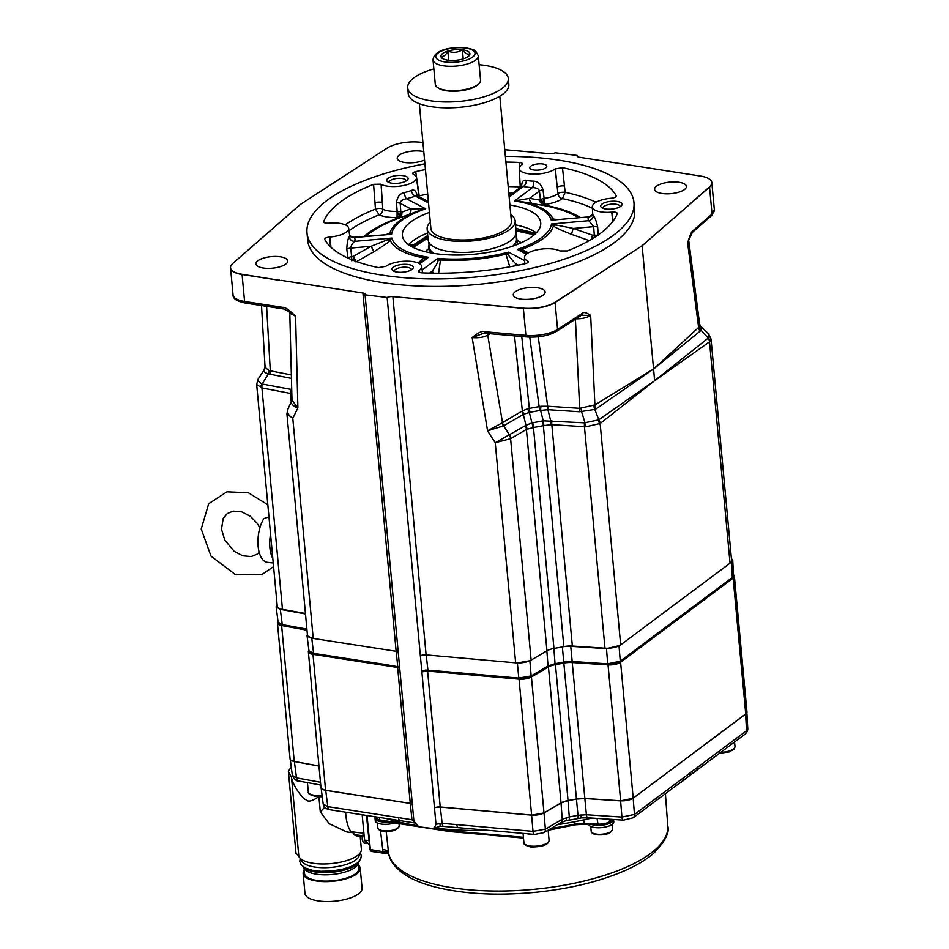 <?xml version="1.0" encoding="UTF-8"?>
<svg xmlns="http://www.w3.org/2000/svg" width="949" height="949" viewBox="0 0 949 949"><rect width="100%" height="100%" fill="white"/><g stroke="black" fill="none" stroke-linecap="round" stroke-linejoin="round"><path stroke-width="1.42" d="M260.014 527.419A50.724 50.724 0 0 0 257.986 544.275A25.255 12.017 96.9 0 1 260.014 527.419A25.255 12.017 96.9 0 1 263.846 518.605L268.947 516.873M257.986 544.275A25.255 12.017 96.9 0 0 267.215 562.283L273.229 563.006M270.548 534.062A25.255 12.017 96.9 0 0 272.826 558.593M282.458 609.317L261.912 387.927L256.669 384.487L277.238 606.162A12.634 4.591 -5.3 0 0 282.458 609.317L305.436 613.529M305.483 613.967L280.299 609.353L276.123 606.874L277.132 605.011M260.821 387.643A7.58 4.318 -64.5 0 1 261.758 383.859C258.092 381.237 257.025 379.612 258.555 378.971M291.343 374.902L269.267 370.608A7.58 4.306 -63.4 0 1 268.33 373.894C264.095 372.376 262.837 370.964 264.569 369.647M261.521 305.542L265.008 366.433L263.988 370.205L257.95 379.351L256.669 384.487M269.267 370.608C265.329 367.915 264.13 366.278 265.661 365.673M422.922 142.469L418.983 142.113A25.255 9.17 -5.3 0 0 387.287 148.044L300.228 204.545L232.837 263.407A25.255 9.17 174.7 0 0 230.524 267.582A25.255 9.17 174.7 0 0 242.066 274.273L279.279 280.275A5.053 2.681 -81.2 0 1 279.255 280.038M504.761 149.705L549.483 153.655A5.053 1.839 -5.3 0 0 555.224 152.801L577.277 155.458A5.053 1.839 -5.3 0 0 577.146 155.968A5.053 1.839 -5.3 0 0 579.448 157.261L700.291 176.016A25.255 9.17 174.7 0 1 711.797 182.338A25.255 9.17 174.7 0 1 709.52 186.87A5.053 4.199 48.9 0 1 709.544 187.107L712.047 214.059L693.031 230.666C691.845 230.844 690.042 234.961 687.61 243.003L688.772 240.904L699.65 324.238L698.618 327.452A7.58 6.263 -132.4 0 0 700.03 331.237L653.564 368.995L642.129 245.744L709.544 187.107A25.255 9.17 -5.3 0 0 711.845 182.754A25.255 9.17 -5.3 0 0 711.821 182.552M690.172 203.774L709.52 186.87M642.129 245.744L555.058 302.245A25.255 9.17 -5.3 0 1 523.362 308.164L392.862 296.634A5.053 1.839 -5.3 0 0 387.133 297.488L365.068 294.831A5.053 1.839 -5.3 0 0 365.211 294.32A5.053 1.839 -5.3 0 0 362.909 293.016L280.88 280.299M424.903 163.821A164.177 59.633 -5.3 0 0 327.097 200.369A164.177 59.633 -5.3 0 0 307.002 232.813L307.701 240.311A164.177 59.633 -5.3 0 0 433.219 286.42A164.177 59.633 -5.3 0 0 614.561 242.422A164.177 59.633 174.7 0 0 634.656 209.978L633.956 202.481A164.177 59.633 -5.3 0 0 505.378 156.36M521.535 299.149A15.991 5.813 174.7 0 1 513.29 294.961A15.991 5.813 174.7 0 1 520.787 289.148A15.991 5.813 174.7 0 1 536.873 287.701A15.991 5.813 174.7 0 1 545.129 292.007A15.991 5.813 174.7 0 1 537.478 297.737A15.991 5.813 174.7 0 1 521.535 299.149M662.841 193.596A15.991 5.813 174.7 0 1 654.596 189.409A15.991 5.813 174.7 0 1 662.105 183.596A15.991 5.813 174.7 0 1 678.179 182.149A15.991 5.813 174.7 0 1 686.435 186.455A15.991 5.813 174.7 0 1 678.784 192.184A15.991 5.813 174.7 0 1 662.841 193.596M424.547 160.013A15.991 5.813 174.7 0 1 405.484 162.587A15.991 5.813 174.7 0 1 397.24 158.4A15.991 5.813 174.7 0 1 404.737 152.587A15.991 5.813 174.7 0 1 420.822 151.128A15.991 5.813 174.7 0 1 423.776 151.662M264.178 268.14A15.991 5.813 174.7 0 1 255.922 263.941A15.991 5.813 174.7 0 1 263.431 258.14A15.991 5.813 174.7 0 1 279.504 256.681A15.991 5.813 174.7 0 1 287.761 260.987A15.991 5.813 174.7 0 1 280.109 266.728A15.991 5.813 174.7 0 1 264.178 268.14M577.372 156.443L577.277 155.458M313.716 654.158L309.208 651.868L308.983 650.86L313.585 653.375A5.053 2.681 98.8 0 0 313.716 654.158L399.671 667.799M365.068 294.831L413.942 821.585L418.806 826.816L431.997 828.394L434.345 827.931L435.994 824.242L387.133 297.488M308.923 650.338A10.107 3.666 -5.3 0 0 308.354 651.726A10.107 3.666 -5.3 0 0 312.968 654.336L397.643 667.467A5.053 1.839 174.7 0 1 399.719 668.298M306.99 630.195L281.628 625.545A10.107 3.666 -5.3 0 1 277.452 623.019A10.107 3.666 -5.3 0 1 278.045 621.595M280.299 609.353L282.28 624.608A5.053 2.883 100.4 0 0 282.422 625.391L278.342 623.173L278.116 622.176L282.28 624.608L306.883 629.116M282.422 625.391L306.954 629.887M398.212 652.129A5.053 1.839 -5.3 0 0 396.136 651.299L313.217 638.44A12.634 4.591 174.7 0 1 311.758 638.155L313.585 653.375L384.167 664.336A5.053 2.681 98.8 0 0 384.298 665.107M311.758 638.155A12.634 4.591 174.7 0 1 307.452 635.178L286.93 414.001L292.79 418.319C287.772 414.808 286.29 411.522 288.366 408.438M307.369 634.395L307.025 635.581L311.628 638.131M291.817 393.669L261.912 387.927A7.58 4.318 -79.6 0 1 262.197 384.001L268.33 373.894L291.438 378.378M291.07 393.349A7.58 4.342 -71 0 1 291.711 389.517L262.197 384.001M292.268 400.502C290.275 403.135 292.15 405.626 297.891 407.963L295.59 316.29L289.267 311.711L289.801 313.206L295.59 316.29C289.172 309.908 284.89 306.93 282.743 307.369L244.581 301.45A25.255 9.17 174.7 0 1 233.051 294.949C232.79 298.686 236.953 301.391 245.554 303.063A2.527 1.34 -81.2 0 1 244.581 301.45L242.078 274.51A25.255 9.17 174.7 0 1 230.548 267.998A25.255 9.17 174.7 0 1 230.536 267.796M384.167 664.336L399.6 667.04M396.172 651.251L397.738 666.483A5.053 2.681 98.9 0 0 397.856 667.218M421.866 671.939A5.053 1.839 174.7 0 1 427.608 671.073L519.044 679.164A10.107 3.666 -5.3 0 0 531.428 676.981L548.439 666.969A12.634 4.591 174.7 0 1 555.45 664.632L568.06 800.541A12.634 4.591 -5.3 0 0 561.049 802.866L544.026 812.89A10.107 3.666 174.7 0 1 531.642 815.072L440.217 806.982A5.053 1.839 -5.3 0 0 434.476 807.848M734.372 576.162L746.982 712.07A10.107 3.666 174.7 0 1 745.748 714.063L733.138 578.155A10.107 3.666 -5.3 0 0 734.372 576.162A10.107 3.666 -5.3 0 0 733.53 574.88M733.138 578.155L620.599 662.224A10.107 3.666 -5.3 0 1 608.036 664.881L572.235 662.532L584.845 798.441A12.634 4.591 -5.3 0 0 576.446 798.987A195.755 71.104 174.7 0 1 568.06 800.541M555.45 664.632A195.755 71.104 174.7 0 0 563.836 663.09A12.634 4.591 174.7 0 1 572.235 662.532M421.783 671.002L425.674 670.053L442.554 671.37A5.053 2.112 95.1 0 0 442.673 672.141L428.023 670.848L421.771 671.928M442.673 672.141L518.901 678.879L531.155 676.72L548.024 666.791L555.106 664.454A195.091 70.867 174.7 0 0 563.813 662.829L572.294 662.272L607.823 664.608L620.255 661.975L732.32 578.273L733.565 575.557L732.711 560.076L731.382 558.427M442.554 671.37L518.783 678.108L531.155 675.925L548.024 665.996L555.046 663.683A195.186 70.902 -5.3 0 0 563.777 662.07L572.188 661.489L607.704 663.826L620.266 661.168L732.331 577.466L733.565 575.557M683.327 614.074A5.053 4.045 53.2 0 1 683.316 614.869M669.27 624.572A5.053 4.045 53.2 0 1 669.259 625.367M428.023 670.848A5.053 2.123 94.9 0 1 427.916 670.113L426.196 654.869M518.901 678.879A5.053 2.112 95.1 0 1 518.783 678.108L517.359 662.924A12.634 4.591 -5.3 0 1 515.651 662.829L426.101 654.905A5.053 1.839 -5.3 0 0 420.371 655.771M517.359 662.924A12.634 4.591 -5.3 0 0 529.969 660.706L517.502 662.936M529.969 660.706A12.634 4.591 -5.3 0 0 531.132 660.101L510.598 438.711L495.236 442.72L487.549 430.81L472.163 337.571C478.367 338.117 483.551 337.322 487.739 335.187A5.053 3.725 59.5 0 1 487.739 333.502M484.678 331.711C482.199 330.703 478.035 332.66 472.163 337.571L482.958 333.49L485.508 333.301A2.527 1.056 -84.9 0 1 484.678 331.711L525.888 335.353L523.385 308.401L481.44 304.463M580.053 286.029L579.032 286.942A5.053 3.867 -123 0 0 579.009 286.705M575.402 318.793C581.618 318.983 586.707 317.856 590.658 315.424C586.34 312.411 583.505 311.77 582.152 313.478L557.585 329.422L555.082 302.482A25.255 9.17 174.7 0 1 523.385 308.401A5.053 2.112 -84.9 0 1 523.362 308.164M732.32 578.273A5.053 4.045 53.2 0 0 732.331 577.466L731.465 562.022L732.711 560.076M731.465 562.022L730.801 562.508A12.634 4.591 -5.3 0 0 731.596 560.681L711.026 339.007L709.508 341.83A7.58 6.109 -125.5 0 0 708.239 338.034L654.644 380.715L598.819 419.766L594.774 409.434L579.566 411.759L547.905 409.683L540.586 410.419L543.231 420.822L531.95 422.934L526.007 425.306L495.236 442.72L515.651 662.829M688.772 240.904L687.61 243.003L698.618 327.452L653.564 368.995L654.644 380.715L600.148 423.515L620.682 644.869L730.042 563.184A12.634 4.591 -5.3 0 0 730.801 562.508M620.682 644.869A12.634 4.591 174.7 0 1 619.697 645.51L606.482 648.653L570.74 646.305L564.074 646.577A12.634 4.591 174.7 0 1 572.354 646.044L604.988 648.191A12.634 4.591 174.7 0 0 619.697 645.51M598.819 419.766A7.58 6.026 -128 0 1 600.148 423.515L585.77 426.801L551.808 424.654L543.35 425.65A195.755 71.104 174.7 0 1 533.457 427.501L526.398 429.411L546.944 650.8A12.634 4.591 174.7 0 1 553.955 648.464A195.755 71.104 -5.3 0 0 563.848 646.625A12.634 4.591 174.7 0 1 564.074 646.577M546.944 650.8L531.132 660.101M525.224 425.674A7.58 5.587 -120.5 0 1 526.398 429.411L510.598 438.711A7.58 5.433 -124.1 0 0 509.305 435.069M514.512 335.863L522.341 410.929L502.507 422.625A7.58 5.587 -120.5 0 0 503.622 425.828L487.549 430.81L502.199 422.827A7.58 5.433 -124.8 0 0 503.421 425.947M485.947 333.123A2.527 1.056 -84.9 0 1 485.508 333.301L526.719 336.942A2.527 1.056 -84.9 0 1 525.888 335.353A25.255 9.17 174.7 0 0 557.585 329.422A2.527 1.934 -123 0 1 556.849 331.213C548.795 335.756 538.759 337.666 526.719 336.942A2.527 1.056 -84.9 0 0 527.158 336.776M556.849 331.213L581.417 315.27A2.527 1.934 -123 0 0 582.152 313.478M575.414 319.161L579.673 408.319L594.916 404.915A7.58 5.848 -121.7 0 0 596.186 408.794L653.564 368.995L594.916 404.915L590.658 315.424L581.417 315.27M596.186 408.794L594.774 409.434A7.58 5.718 -102 0 1 594.003 405.235M599.21 424.061A7.58 5.967 -103.7 0 0 598.428 419.933L584.513 422.839L543.231 420.822A7.58 1.815 -97.4 0 1 543.789 425.591M585.77 426.801A7.58 2.574 -99.3 0 1 585.035 422.815L581.559 411.641A7.58 2.55 -100.3 0 0 580.907 408.153M551.072 424.678A7.58 2.705 -93.8 0 1 550.681 420.692L547.905 409.683L548 406.243L540.894 406.255L527.608 408.746L522.341 410.929L523.824 414.132L503.622 425.828L509.494 434.927A7.58 5.587 -120.5 0 1 510.681 438.663M526.897 429.197A7.58 5.564 -110 0 0 526.007 425.306L523.243 414.286A7.58 5.587 -120.5 0 1 522.128 411.083M502.507 422.625L487.739 335.187L490.23 333.716M521.772 336.504L529.317 408.331A7.58 1.554 -100 0 0 530.017 412.293L529.352 412.518L531.95 422.934A7.58 1.661 -103.8 0 1 533.018 427.608M529.744 337.12L539.127 406.492A7.58 1.934 -101.2 0 0 539.898 410.442L530.017 412.293M538.225 336.8L547.656 406.196A7.58 2.515 -78.8 0 1 547.11 409.778M540.894 406.255L540.586 410.419L539.898 410.442M527.608 408.746A7.58 2.005 -116.2 0 0 529.352 412.518L523.824 414.132M699.152 326.705A7.58 5.955 -153.1 0 0 700.92 330.145L708.239 338.034M699.65 324.238L700.896 326.658L700.92 330.145L700.03 331.237M688.867 239.8L692.402 232.363A2.527 2.1 -131.1 0 0 693.031 230.666M700.896 326.658L708.381 333.621L708.512 337.702L710.232 341.13M745.748 714.063L633.197 798.133A10.107 3.666 174.7 0 1 620.646 800.79L584.845 798.441A5.053 1.886 -86.2 0 0 584.857 798.524L576.458 799.07A195.648 71.068 174.7 0 1 568.012 800.636L561.001 802.961L544.002 812.961L531.63 815.155L440.3 807.065A5.053 2.112 -84.9 0 1 440.289 806.994M746.555 713.292L633.161 798.216L620.61 800.873L584.857 798.524L586.399 814.74A5.053 1.886 93.8 0 0 587.917 817.801L623.446 820.138L633.078 817.813L745.143 734.111A5.053 4.045 53.2 0 1 745.143 734.111C746.922 732.462 747.812 730.694 747.788 728.808L746.887 712.711M412.329 804.206A5.053 1.839 -5.3 0 0 410.253 803.376L325.578 790.244A10.107 3.666 174.7 0 1 320.964 787.634L308.354 651.726M318.959 765.985L294.237 761.454A10.107 3.666 174.7 0 1 290.062 758.927L277.452 623.019M318.959 766.057L294.38 761.561L290.714 760.054M412.578 804.622L410.288 803.447L325.709 790.339L321.616 788.761M325.709 790.256A5.053 2.681 -81.2 0 0 325.709 790.339L327.796 806.626A5.053 2.681 98.8 0 0 329.742 809.734C326.278 809.165 324.095 807.291 323.206 804.1L327.796 806.626L411.961 819.734L410.288 803.447A5.053 2.681 -81.2 0 1 410.276 803.376L397.643 667.467M414.82 822.676L411.961 819.734L413.811 820.292M435.994 824.242L442.127 823.364L440.3 807.065L436.03 807.302M439.885 823.305L440.206 826.413L443.788 826.437A5.053 2.123 94.9 0 1 442.127 823.364L456.777 824.61A5.053 2.112 95.1 0 0 458.426 827.682L534.655 834.42L543.848 832.653L560.717 822.724L565.379 820.873L581.179 817.943L587.917 817.801M456.777 824.61L532.994 831.36L545.378 829.165A5.053 3.725 59.5 0 1 543.848 832.653M563.836 663.09L576.446 798.987A5.053 1.246 -101 0 1 576.458 799.07L577.988 815.31L586.399 814.74L621.927 817.077L634.478 814.42A5.053 4.045 53.2 0 1 633.078 817.813M633.161 798.156A5.053 4.045 -126.8 0 1 633.161 798.216L634.478 814.42L697.539 767.314A5.053 4.045 53.2 0 1 696.139 770.707M697.539 767.314L746.543 730.706L747.788 728.808M676.696 785.238A185.648 67.438 -5.3 0 0 683.043 780.813A185.648 67.438 -5.3 0 0 688.523 776.412M292.339 775.416L296.503 777.86A5.053 2.883 100.4 0 0 298.52 780.98C296.349 781.193 294.285 779.343 292.339 775.416L290.264 759.544M398.39 817.575A5.053 2.681 98.8 0 0 400.324 820.683L414.227 822.89M386.172 818.489A185.648 67.438 -5.3 0 0 415.947 825.452M434.156 828.038A185.648 67.438 -5.3 0 0 490.218 830.494M557.348 824.705A185.648 67.438 -5.3 0 0 591.927 818.062M533.302 834.301A12.634 4.591 174.7 0 1 529.34 834.124A12.634 4.591 174.7 0 1 527.312 833.78M683.482 777.812A5.053 4.045 53.2 0 1 682.082 781.205M449.529 829.462L449.66 830.79L433.527 828.287M613.564 819.794A12.634 4.591 174.7 0 1 612.01 822.024A12.634 4.591 -5.3 0 1 591.761 824.562M613.588 819.77L613.778 821.87A12.634 4.591 174.7 0 1 612.235 824.361A12.634 4.591 -5.3 0 1 598.522 827.753A12.634 4.591 -5.3 0 1 588.653 824.384M371.866 851.241L370.383 849.806L367.026 815.511M380.49 830.6L383.005 851.656L388.758 853.934L371.296 851.395L369.778 849.474L383.005 851.656A12.634 3.452 165.6 0 1 388.627 853.08M386.184 831.514L388.532 852.558A140.274 50.949 -5.3 0 0 533.587 889.343A140.274 50.949 -5.3 0 0 667.788 826.069L665.403 793.672M363.669 833.222L351.011 831.704A32.456 15.433 -83.1 0 1 345.673 812.202M362.518 835.678L353.93 834.646A4.804 2.278 96.9 0 0 353.206 831.965M362.293 836.638L357.559 836.069A32.456 15.433 -83.1 0 1 353.93 834.646M367.844 843.436A5.682 2.705 -83.1 0 1 367.026 843.59A5.682 2.705 -83.1 0 1 365.068 840.624M367.56 843.139A5.172 2.467 -83.1 0 1 366.053 841.621L369.315 844.705M368.912 840.612L364.523 840.079L362.174 814.764M364.523 840.079L366.053 841.621M324.688 807.291L321.45 810.683L324.712 807.326M353.609 832.795L346.907 831.988L329.149 823.696L320.311 811.87L321.45 810.683M360.181 836.389L361.379 849.272A31.578 11.471 174.7 0 1 332.814 863.424A31.578 11.471 174.7 0 1 298.828 856.401A24.247 8.814 -5.3 0 0 296.005 853.614L288.377 771.383A32.835 15.623 -83.1 0 1 291.26 767.172M320.311 811.87L318.888 796.531L322.28 796.946M288.377 771.383L291.497 777.29C292.162 784.325 302.601 799.117 305.922 799.699C308.01 802.285 312.328 801.229 318.888 796.531M359.28 853.981L359.291 854.195A29.051 10.546 174.7 0 1 355.745 859.924A29.051 10.546 -5.3 0 1 323.656 867.718A29.051 10.546 -5.3 0 1 301.45 859.557L301.426 859.343M359.505 860.909A29.051 10.546 174.7 0 1 359.232 861.55A29.051 10.546 174.7 0 1 356.195 864.847A29.051 10.546 -5.3 0 1 327.346 872.582A29.051 10.546 -5.3 0 1 302.873 866.769A29.051 10.546 -5.3 0 1 302.482 866.2M302.873 866.769L304.831 869.308A27.284 9.905 -5.3 0 0 327.82 874.776A27.284 9.905 -5.3 0 0 354.914 867.505A27.284 9.905 174.7 0 0 357.761 864.397L359.232 861.55M358.354 863.234L358.841 868.418A27.284 9.905 174.7 0 1 355.495 873.804A27.284 9.905 -5.3 0 1 325.365 881.111A27.284 9.905 -5.3 0 1 304.51 873.448L304.036 868.276M358.544 865.227A28.672 10.415 174.7 0 1 360.229 868.288A28.672 10.415 174.7 0 1 356.717 873.946A28.672 10.415 -5.3 0 1 325.044 881.633A28.672 10.415 -5.3 0 1 303.134 873.578A28.672 10.415 -5.3 0 1 304.214 870.269M360.229 868.288L362.067 888.205A28.672 10.415 174.7 0 1 358.556 893.863A28.672 10.415 -5.3 0 1 326.895 901.55A28.672 10.415 -5.3 0 1 304.985 893.495L303.134 873.578M375.104 817.824A12.634 4.591 -5.3 0 0 375.057 818.429A12.634 4.591 -5.3 0 0 387.536 821.881M450.372 831.502L449.66 830.79L450.372 831.502M375.057 818.429L375.27 820.778A12.634 4.591 -5.3 0 0 381.949 824.159A12.634 4.591 -5.3 0 0 394.547 822.973M313.217 638.44L292.79 418.319L297.891 407.963L291.984 400.181L289.801 313.206M289.267 311.711L283.715 308.983A2.527 1.34 -81.2 0 1 282.743 307.369M307.002 232.813A164.177 59.633 -5.3 0 0 432.519 278.923A164.177 59.633 -5.3 0 0 613.861 234.925A164.177 59.633 -5.3 0 0 633.956 202.481M419.328 272.363L419.067 270.548C417.845 271.77 418.723 272.529 421.688 272.826A148.874 54.081 -5.3 0 0 525.248 263.68C528.142 262.873 528.913 261.96 527.573 260.963L527.241 260.797A19.134 6.951 -5.3 0 1 524.477 257.535A19.134 6.951 -5.3 0 1 538.225 249.587A19.134 6.951 -5.3 0 1 559.851 250.939L567.383 250.939A148.874 54.081 -5.3 0 0 617.241 213.703C617.313 212.493 615.699 211.947 612.413 212.09L611.785 212.149A19.134 6.951 -5.3 0 1 592.306 206.882A19.134 6.951 -5.3 0 1 610.966 198.258L611.595 198.211C614.857 197.76 616.387 196.953 616.186 195.755A148.874 54.081 -5.3 0 0 562.472 167.665L555.023 168.993A19.134 6.951 -5.3 0 1 533.753 174.13A19.134 6.951 -5.3 0 1 519.245 168.661A19.134 6.951 -5.3 0 1 521.594 164.972L521.891 164.746C523.113 163.513 522.235 162.754 519.281 162.457A148.874 54.081 -5.3 0 0 505.912 162.077M425.437 169.551A148.874 54.081 -5.3 0 0 415.721 171.603C412.815 172.421 412.044 173.323 413.396 174.319L412.708 173.56M365.839 236.206A118.933 43.203 174.7 0 1 399.114 218.08A5.053 2.811 69.5 0 1 397.785 218.033A5.053 4.104 117.6 0 0 401.664 212.208L400.798 211.757L400.217 203.335A5.053 1.684 -4 0 0 396.516 202.766L397.145 211.354L399.292 215.826L400.798 211.757L397.002 211.413A20.059 7.284 174.7 0 1 382.803 209.219L381.107 184.355A19.134 6.951 -5.3 0 0 402.981 185.648A19.134 6.951 -5.3 0 0 416.457 177.558A19.134 6.951 -5.3 0 0 413.717 174.497L413.396 174.319M380.786 184.177L373.574 184.343A148.874 54.081 -5.3 0 0 323.716 221.58L323.68 221.924M323.811 222.244L323.716 221.58C323.656 222.801 325.258 223.335 328.556 223.193L329.184 223.145A19.134 6.951 -5.3 0 1 348.639 228.223L349.754 235.767A5.053 4.615 -34.9 0 0 354.333 237.57L349.754 235.767M330.632 246.977L329.374 237.084L330.003 237.025A19.134 6.951 -5.3 0 0 348.639 228.223M329.374 237.084C326.1 237.523 324.57 238.341 324.783 239.528A148.874 54.081 -5.3 0 0 378.485 267.618L385.946 266.289A19.134 6.951 -5.3 0 1 406.955 261.165A19.134 6.951 -5.3 0 1 421.7 266.444L422.542 272.873M418.485 271.521L419.363 270.323A19.134 6.951 -5.3 0 0 421.7 266.444M528.261 261.794L527.573 260.963L527.644 262.731M521.891 164.746L522.484 163.821M392.269 183.264A10.736 3.903 -5.3 0 0 407.394 180.025A10.736 3.903 -5.3 0 0 402.566 175.577A10.736 3.903 -5.3 0 0 390.11 177.155A10.736 3.903 -5.3 0 0 387.714 181.852A10.736 3.903 -5.3 0 0 392.269 183.264M397.512 272.149A10.736 3.903 -5.3 0 0 412.637 268.911A10.736 3.903 -5.3 0 0 407.797 264.463A10.736 3.903 -5.3 0 0 395.353 266.028A10.736 3.903 -5.3 0 0 392.957 270.726A10.736 3.903 -5.3 0 0 397.512 272.149M606.221 209.053A10.736 3.903 -5.3 0 0 621.358 205.803A10.736 3.903 -5.3 0 0 616.518 201.354A10.736 3.903 -5.3 0 0 604.074 202.932A10.736 3.903 -5.3 0 0 601.666 207.629A10.736 3.903 -5.3 0 0 606.221 209.053M534.216 170.037A8.529 3.096 -5.3 0 0 542.757 169.278A8.529 3.096 -5.3 0 0 546.79 166.194A8.529 3.096 -5.3 0 0 542.389 163.928A8.529 3.096 -5.3 0 0 533.86 164.687A8.529 3.096 -5.3 0 0 529.815 167.771A8.529 3.096 -5.3 0 0 534.216 170.037M519.483 167.38L519.281 162.457M419.363 196.918L415.721 171.603M521.689 187.261C521.547 181.923 523.065 179.598 526.244 180.298A19.395 7.046 -5.3 0 0 533.48 181.164C538.154 181.413 541.321 184.308 543.006 189.824L544.121 198.424A20.059 7.284 -5.3 0 0 557.917 193.75L555.319 168.768M592.378 208.234A143.145 51.993 -5.3 0 0 562.46 198.59L565.141 192.327L562.472 167.665M556.304 219.385L553.03 218.982L551.25 220.18L588.534 216.894A24.449 8.885 -5.3 0 0 588.76 220.678A5.053 4.615 145.1 0 0 593.232 215.328C594.833 217.143 596.316 221.034 597.656 227.001L598.273 235.601L594.288 235.067L594.608 237.369M351.818 260.856L351.628 256.491L347.666 257.82A20.059 7.284 174.7 0 1 347.524 257.891M348.069 258.14L346.788 249.148C347.037 243.039 347.844 238.946 349.196 236.882A19.395 7.046 -5.3 0 0 349.54 235.15M399.292 215.826L396.753 217.487A24.852 9.027 174.7 0 1 379.161 214.771L375.46 209.077L373.574 184.343M396.516 202.766C397.156 197.036 399.754 193.632 404.321 192.564A19.395 7.046 -5.3 0 0 411.38 190.429C414.464 189.183 416.445 191.2 417.311 196.479M509.044 195.862L521.796 186.336L523.35 186.467A5.053 3.215 103.4 0 0 526.244 180.298M429.411 212.422A69.455 25.232 -5.3 0 0 410.881 221.817A69.455 25.232 -5.3 0 0 402.388 235.542A69.455 25.232 -5.3 0 0 455.484 255.056A69.455 25.232 -5.3 0 0 532.211 236.431A69.455 25.232 -5.3 0 0 540.705 222.707A69.455 25.232 -5.3 0 0 509.886 204.96M509.162 197.072L523.35 186.467A24.449 8.885 -5.3 0 0 532.484 187.57A5.053 1.483 91.6 0 0 533.48 181.164M589.602 216.455L592.591 214.51A5.053 4.591 -152.8 0 1 588.534 216.894L551.25 220.18A80.297 29.17 174.7 0 0 514.536 200.974L519.091 201.224A5.053 1.471 100 0 1 518.439 200.239L514.536 200.974L532.484 187.57C536.659 187.783 538.973 188.934 539.423 191.046A5.053 1.684 173.4 0 1 543.006 189.824M518.439 200.239L529.637 198.353L539.578 200.037L540.384 199.432L542.591 203.169L545.367 204.367A24.852 9.027 -5.3 0 0 562.46 198.59A4.804 3.796 54.3 0 1 557.917 193.75M554.691 219.527A5.053 3.891 -89.4 0 1 553.03 218.982C549.459 210.725 538.142 204.806 519.091 201.224L533.089 203.679A5.053 4.401 99.5 0 1 529.637 198.353L539.423 191.046L540.384 199.432L543.967 198.4L542.591 203.169M533.089 203.679L543.065 205.364L539.578 200.037A5.053 4.045 53.2 0 0 544.406 205.091A5.053 2.906 -79.4 0 1 543.065 205.364A118.933 43.203 174.7 0 1 578.131 217.463M523.433 251.355L517.383 249.433A80.297 29.17 174.7 0 0 551.464 223.976L553.433 225.791A5.053 2.717 127.7 0 0 555.58 224.889L551.464 223.976L588.76 220.678L593.671 226.645A5.053 1.673 175.8 0 1 597.656 227.001M555.58 224.889L573.35 228.448L592.615 235.222L594.288 235.067L593.671 226.645L573.35 228.448A5.053 0.676 109.3 0 0 571.654 234.403L589.246 240.607M528.368 252.861L521.926 249.326C540.361 242.434 550.859 234.593 553.433 225.791C554.335 227.131 560.408 230.002 571.654 234.403M526.434 254.166L517.383 249.433L521.926 249.326L521.392 250.417M591.215 239.468L592.615 235.222L592.9 238.448M524.655 260.584L508.486 252.126L508.735 254.249C507.905 254.866 510.23 258.033 515.675 263.739L516.968 265.447M433.99 273.193A5.053 2.883 27.7 0 1 432.234 271.106C436.789 264.51 438.616 260.987 437.726 260.524L437.691 258.377A80.297 29.17 174.7 0 0 508.486 252.126L505.936 254.166A5.053 3.559 -159.8 0 0 508.735 254.249M438.592 273.217L440.478 259.943C462.495 261.307 484.31 259.385 505.936 254.166L509.767 266.823M514.488 265.945A5.053 2.942 143 0 0 515.675 263.739L518.391 265.162M422.163 269.967L437.691 258.377L440.478 259.943A5.053 3.594 -29.1 0 1 437.726 260.524M431.166 273.146L432.234 271.106L429.553 273.11M418.782 263.288L428.557 257.274A80.297 29.17 174.7 0 1 391.842 238.069L354.558 241.354A5.053 4.591 27.2 0 1 349.196 236.882M424.749 258.958L424.084 257.962L428.557 257.274L419.766 263.846M417.987 262.92L424.084 257.962C405.045 254.391 393.728 248.472 390.146 240.204L391.842 238.069L371.023 246.313L350.703 248.104A5.053 1.673 -6.3 0 0 346.788 249.148M353.669 260.489L353.313 256.349L371.023 246.313A5.053 0.771 60.5 0 1 373.669 251.876C383.918 245.601 389.41 241.71 390.146 240.204A5.053 2.645 42.8 0 1 387.916 239.694M355.804 261.295A5.053 0.783 60.4 0 0 353.313 256.349L351.628 256.491L350.703 248.104C350.976 245.779 352.269 243.525 354.558 241.354A24.449 8.885 -5.3 0 0 354.333 237.57L391.617 234.273A80.297 29.17 174.7 0 1 425.71 208.816L406.362 198.709A5.053 1.376 78.4 0 1 404.321 192.564M355.97 261.936L373.669 251.876M388.177 234.237A5.053 3.962 79.2 0 0 389.742 233.395L391.617 234.273L353.242 237.321M386.658 234.367L389.742 233.395C392.317 224.605 402.815 216.752 421.249 209.859L420.217 210.251M421.783 208.768L425.71 208.816L421.249 209.859A5.053 1.578 69.8 0 0 421.783 208.768L410.751 208.851L401.664 212.208A5.053 4.46 69.7 0 1 399.114 218.08L408.236 214.711A5.053 4.46 69.8 0 0 410.751 208.851L400.217 203.335C400.253 201.188 402.305 199.646 406.362 198.709A24.449 8.885 -5.3 0 0 415.271 196.016A5.053 3.132 66.8 0 1 411.38 190.429M408.236 214.711L419.933 210.358M428.533 202.944L415.271 196.016L416.599 195.541M427.513 233.039A69.455 25.232 -5.3 0 0 412.673 241.034A69.455 25.232 -5.3 0 0 408.533 244.664M536.339 232.802A69.455 25.232 -5.3 0 0 515.544 224.877M425.235 251.675A52.409 19.039 -5.3 0 1 428.141 249.148A52.409 19.039 174.7 0 1 428.96 248.567M516.98 240.394A52.409 19.039 174.7 0 1 521.215 242.766M513.445 245.91A44.2 16.062 -5.3 0 0 516.837 238.863A44.2 16.062 -5.3 0 0 516.268 236.811M428.995 244.913A44.2 16.062 -5.3 0 0 428.818 247.037A44.2 16.062 -5.3 0 0 433.444 253.336M428.734 242.054L429.197 247.001A43.82 15.919 -5.3 0 0 434.084 253.43M516.007 233.964L516.47 238.899A43.82 15.919 174.7 0 1 512.84 246.123M516.185 231.841A44.2 16.062 174.7 0 1 510.776 240.572A44.2 16.062 174.7 0 1 461.949 252.422A44.2 16.062 174.7 0 1 428.165 240.002L427.145 228.994A44.2 16.062 -5.3 0 0 460.929 241.402A44.2 16.062 -5.3 0 0 509.755 229.563A44.2 16.062 174.7 0 0 515.165 220.82L516.185 231.841M510.799 214.699A44.2 16.062 174.7 0 1 515.165 220.82M430.312 222.161A44.2 16.062 -5.3 0 0 427.145 228.994M499.803 96.229L511.392 221.176A40.416 14.686 174.7 0 1 506.446 229.16A40.416 14.686 -5.3 0 1 461.807 239.99A40.416 14.686 -5.3 0 1 430.917 228.638L419.328 103.69M508.308 78.47L508.842 84.331A50.522 18.351 174.7 0 1 502.662 94.319A50.522 18.351 -5.3 0 1 446.86 107.854A50.522 18.351 -5.3 0 1 408.248 93.666L407.702 87.806A50.522 18.351 -5.3 0 0 446.327 101.994A50.522 18.351 -5.3 0 0 502.116 88.459A50.522 18.351 174.7 0 0 508.308 78.47A50.522 18.351 174.7 0 0 479.126 64.722M407.702 87.806A50.522 18.351 -5.3 0 1 413.883 77.83A50.522 18.351 174.7 0 1 433.859 68.921M433.017 59.929L435.283 84.342A22.729 8.256 -5.3 0 0 437.37 87.379L438.331 88.055A21.756 7.9 -5.3 0 0 447.572 90.938A21.756 7.9 -5.3 0 0 478.237 84.354L479.055 83.512A22.729 8.256 -5.3 0 0 480.55 80.143L478.296 55.73L475.84 51.388C473.326 50.356 477.394 50.25 465.461 47.77C452.614 46.679 433.942 49.289 433.017 59.929A22.729 8.256 -5.3 0 0 444.761 65.979A22.729 8.256 -5.3 0 0 467.513 63.939A22.729 8.256 -5.3 0 0 478.296 55.73M437.37 87.379A22.729 8.256 -5.3 0 0 447.015 90.38A22.729 8.256 -5.3 0 0 479.055 83.512M463.231 58.874L462.388 49.799A14.579 5.303 174.7 0 1 469.921 53.737A14.579 5.303 174.7 0 1 468.96 55.837A14.579 5.303 174.7 0 1 462.922 58.968A14.579 5.303 174.7 0 1 448.403 60.25A14.579 5.303 174.7 0 1 442.21 58.316A14.579 5.303 174.7 0 1 440.87 56.299A14.579 5.303 174.7 0 1 447.857 51.08A14.579 5.303 174.7 0 1 462.388 49.799C465.129 53.547 467.632 54.864 469.921 53.737L468.201 56.501M443.112 58.85L440.87 56.299C443.42 56.999 445.757 55.256 447.857 51.08C452.934 53.085 457.774 52.658 462.388 49.799M448.711 60.285L447.857 51.08M406.077 181.022A8.529 3.096 -5.3 0 0 406.089 180.69A8.529 3.096 -5.3 0 0 401.688 178.424A8.529 3.096 174.7 0 0 393.159 179.183A8.529 3.096 174.7 0 0 389.114 182.255A8.529 3.096 174.7 0 0 389.197 182.588M411.32 269.907A8.529 3.096 -5.3 0 0 411.332 269.563A8.529 3.096 -5.3 0 0 406.931 267.298A8.529 3.096 174.7 0 0 398.402 268.069A8.529 3.096 174.7 0 0 394.357 271.141A8.529 3.096 174.7 0 0 394.44 271.473M620.029 206.799A8.529 3.096 -5.3 0 0 620.053 206.467A8.529 3.096 -5.3 0 0 615.652 204.201A8.529 3.096 174.7 0 0 607.111 204.96A8.529 3.096 174.7 0 0 603.078 208.045A8.529 3.096 174.7 0 0 603.149 208.365M427.75 235.53L411.142 246.337M413.183 246.538L427.904 237.167L413.183 246.538M535.888 233.276L515.876 228.412M534.821 234.284L516.019 230.049L534.821 234.284M427.975 237.985L413.171 247.416M534.228 234.806L516.102 230.868M291.272 402.222L290.43 393.159A7.58 4.318 -79.6 0 1 290.714 389.22M269.99 374.452A7.58 4.318 -79.6 0 0 270.311 371.047L266.598 306.325M279.279 280.275L242.078 274.51A5.053 2.681 -81.2 0 1 242.066 274.273M396.136 651.299L362.909 293.016M440.217 806.982L427.608 671.073M676.293 619.329L676.281 620.124M619.033 645.996L620.266 661.168A5.053 4.045 53.2 0 1 620.255 661.975M606.482 648.653L607.704 663.826A5.053 1.886 93.8 0 0 607.823 664.608M570.74 646.305L572.188 661.489A5.053 1.886 93.8 0 0 572.294 662.272M566.767 661.619L566.826 662.39M562.342 646.862L563.777 662.07A5.053 1.246 79 0 1 563.813 662.829M553.872 648.428L555.046 663.683A5.053 1.032 80 0 1 555.106 664.454M552.223 664.312A5.053 2.112 74.4 0 1 552.247 665.095M546.861 650.753L548.024 665.996A5.053 3.725 59.5 0 1 548.024 666.791M529.874 660.753L531.155 675.925A5.053 3.725 59.5 0 1 531.155 676.72M425.674 670.053L425.745 670.86M426.101 654.905L392.862 296.634M579.032 286.942L555.082 302.482A5.053 3.867 -123 0 0 555.058 302.245M730.042 563.184L709.508 341.83L654.644 380.715M551.867 420.692A7.58 2.835 -86.2 0 0 551.808 424.654L572.354 646.044M584.513 422.839A7.58 2.835 -86.2 0 0 584.454 426.801L604.988 648.191M542.496 420.941A7.58 1.922 -101.2 0 1 543.35 425.65L563.848 646.625M553.955 648.464L533.457 427.501A7.58 1.566 -100 0 0 532.686 422.779M579.566 411.759A7.58 2.835 -86.2 0 0 579.673 408.319L548 406.243M711.418 215.755A2.527 2.1 -131.1 0 0 712.047 214.059A25.255 9.17 174.7 0 0 714.348 209.705L711.418 215.755L692.402 232.363M534.655 834.42A5.053 2.112 95.1 0 1 532.994 831.36L531.63 815.155A5.053 2.112 -84.9 0 1 531.618 815.072L519.044 679.164M561.001 802.901A5.053 3.725 -120.5 0 1 561.001 802.961L562.247 819.248L545.378 829.165L544.002 812.961A5.053 3.725 -120.5 0 0 544.002 812.902L531.428 676.981M560.717 822.724A5.053 3.725 59.5 0 0 562.247 819.248L569.27 816.935L568.012 800.636A5.053 1.044 -100 0 0 568 800.553M623.446 820.138A5.053 1.886 93.8 0 1 621.927 817.077L620.61 800.873A5.053 1.886 -86.2 0 1 620.599 800.79M745.629 714.206A5.053 4.045 -126.8 0 0 745.617 714.158L746.543 730.706A5.053 4.045 53.2 0 1 745.143 734.099M320.465 782.249L296.503 777.86L294.38 761.561A5.053 2.883 -79.6 0 1 294.368 761.478M413.539 820.126A5.053 4.116 117.8 0 0 413.93 821.549M566.434 817.564A5.053 2.112 74.4 0 1 565.379 820.873M568.854 820.102A5.053 1.032 80 0 0 569.27 816.935A195.186 70.902 -5.3 0 0 577.988 815.31A5.053 1.246 79 0 1 577.443 818.513M580.978 814.871L581.179 817.943M734.573 741.999L735 746.495A12.634 4.591 174.7 0 1 720.706 752.355M329.742 809.734L400.324 820.683M322.067 795.309A12.634 4.591 174.7 0 1 314.831 795.345A12.634 4.591 174.7 0 1 308.306 791.988L307.44 782.617M548.131 830.138L549.08 840.351A12.634 4.591 174.7 0 1 543.089 844.918A12.634 4.591 174.7 0 1 530.444 846.045A12.634 4.591 174.7 0 1 523.919 842.688L523.065 833.4M690.516 772.581L689.116 775.974M416.089 825.583L379.612 819.924L379.386 817.433M523.421 837.315L449.66 830.79M584.133 824.017A13.891 5.042 -5.3 0 0 575.011 824.752M613.078 819.45L609.59 821.715L609.353 819.212M608.641 822.724A1.257 0.973 -123 0 0 609.59 821.715A10.107 3.666 174.7 0 1 597.562 824.135L583.932 823.341A12.634 4.591 -5.3 0 0 575.07 824.04A151.555 55.054 174.7 0 1 553.753 828.026A12.634 4.591 -5.3 0 0 550.562 828.702M612.117 824.456L612.568 829.307A10.736 3.903 174.7 0 1 607.479 833.186A10.736 3.903 174.7 0 1 596.731 834.147A10.736 3.903 174.7 0 1 591.191 831.288L590.741 826.437M611.358 831.348A9.727 3.535 174.7 0 1 597.301 834.717M598.107 824.835L597.028 818.394M584.477 824.04L583.611 819.912M574.738 824.811L574.845 821.68M553.599 828.762L553.647 826.887M369.932 849.225L366.456 815.428M382.601 849.462A12.634 4.567 173.6 0 1 388.532 852.558M363.064 841.834A4.923 2.349 -83.1 0 1 362.269 837.54A4.923 2.349 -83.1 0 1 363.894 833.269M363.894 833.376A5.682 2.705 96.9 0 0 362.542 839.474A5.682 2.705 96.9 0 0 364.606 843.293C361.593 841.158 361.367 837.694 363.942 832.902M298.828 856.401L291.497 777.29M380.407 820.648A1.257 0.664 -81.2 0 1 380.11 820.731A1.257 0.664 -81.2 0 1 379.612 819.924A10.107 3.666 174.7 0 1 375.009 817.314L374.95 816.745M399.007 823.661L399.209 825.879A10.736 3.903 174.7 0 1 394.12 829.758A10.736 3.903 174.7 0 1 383.372 830.719A10.736 3.903 174.7 0 1 377.832 827.872L377.382 823.008M397.999 827.919A9.727 3.535 174.7 0 1 383.942 831.3M294.237 761.454L281.628 625.545M325.578 790.244L312.968 654.336M548.439 666.969L561.049 802.866M620.646 800.79L608.036 664.881M633.197 798.133L620.599 662.224M399.327 666.886A5.053 4.116 117.8 0 0 399.493 667.693M520.254 186.917A148.198 53.832 -5.3 0 0 508.19 186.597M427.702 194.059A148.198 53.832 -5.3 0 0 419.221 195.85A4.804 1.684 -8.1 0 0 418.865 195.945M555.023 168.993L557.288 187.131A4.804 1.542 -6.1 0 1 564.453 185.992M596.055 202.279A148.198 53.832 -5.3 0 0 565.141 192.327A4.804 1.542 -6.1 0 0 557.988 193.454M592.306 206.882L592.686 213.857A19.395 7.046 -5.3 0 0 593.232 215.328M611.785 212.149L612.663 221.675M612.947 221.295L612.413 212.09M527.241 260.797L527.371 262.909M419.363 270.323L419.636 272.482M330.003 237.025L330.952 247.274M382.684 208.934A4.804 1.542 -4.4 0 0 375.46 209.077A148.198 53.832 -5.3 0 0 345.294 224.866M381.107 184.355L382.21 202.588A4.804 1.542 -4.4 0 0 374.974 202.73M512.685 193.145A143.145 51.993 -5.3 0 0 508.783 193.062M428.307 200.524A143.145 51.993 -5.3 0 0 426.848 200.832M579.946 217.297A121.14 43.998 174.7 0 0 544.406 205.091L545.367 204.367A4.804 0.641 81.7 0 1 544.121 198.424M397.002 211.413A4.804 0.747 -91.8 0 1 396.753 217.487L397.785 218.033A121.14 43.998 174.7 0 0 364.048 236.36M382.803 209.219A4.804 3.855 -63.5 0 1 379.161 214.771A143.145 51.993 -5.3 0 0 348.971 230.797M421.249 209.859L420.454 210.156M445.947 62.076A19.704 7.153 -5.3 0 0 472.602 57.094A19.704 7.153 -5.3 0 0 464.844 47.972A19.704 7.153 -5.3 0 0 438.189 52.954A19.704 7.153 -5.3 0 0 445.947 62.076M413.029 244.901L408.794 244.391M278.116 622.176L276.123 606.874M230.524 267.582L233.051 294.949M714.348 209.705L711.797 182.338M708.381 333.621L711.026 339.007M434.345 827.931L440.206 826.413M735 746.495L734.135 749.01L729.366 751.869L719.425 753.316M298.52 780.98L320.726 785.048M323.206 804.1L321.165 788.239M322.197 796.27L315.376 796.306C310.121 795.072 307.773 793.625 308.306 791.988M443.788 826.437L458.426 827.682M549.08 840.351C548.652 844.693 542.626 846.911 530.989 847.006C525.746 845.761 523.385 844.325 523.919 842.688M613.991 819.509L609.222 822.605L597.929 824.93L584.299 824.135L574.892 824.871L548.142 830.256M612.568 829.307C610.836 833.53 605.687 835.357 597.087 834.788C593.339 834.23 591.369 833.068 591.191 831.288M388.544 852.688C389.043 858.145 392.767 867.303 407.596 876.283C415.069 880.601 424.227 884.171 435.105 886.983C463.231 893.994 496.03 895.832 533.492 892.499C569.969 888.916 601.192 881.289 627.17 869.616C637.87 864.705 646.613 859.331 653.41 853.507C665.035 841.621 669.828 832.475 667.788 826.069M367.026 843.59L364.606 843.293M360.24 852.831L361.344 855.761L360.644 859.189L357.038 863.21L350.715 866.662L342.435 869.272L331.581 871.028L320.643 871.277L312.067 870.209L305.293 867.991L301.035 864.705L299.73 861.467L300.264 858.394M450.087 831.585L421.107 827.089M417.821 826.579L380.11 820.731L375.009 817.314M523.492 838.074L450.134 831.585M399.209 825.879C397.489 830.102 392.328 831.929 383.74 831.36C379.991 830.802 378.022 829.64 377.832 827.872M308.983 650.86L307.025 635.616M291.984 400.181L287.796 409.292L286.93 414.001M283.715 308.983L245.554 303.063M519.245 168.661L520.277 187.475M524.477 257.535L524.821 263.775M416.457 177.558L418.96 196.704M592.591 214.51L592.686 213.857M523.397 251.331L527.419 253.442M416.896 195.613L428.414 201.639M516.837 238.863L517.359 244.427M428.818 247.037L429.328 252.588M273.573 566.66L261.912 574.501L235.589 574.714L210.998 556.138L201.212 529.008L208.697 503.705L226.87 491.819L248.365 492.745L267.832 504.785M259.919 527.774L257.072 523.16L250.228 516.22L241.698 511.831L233.217 511.12L227.274 513.539L223.205 518.451L221.473 529.174L224.854 540.242L234.308 551.405L242.825 555.817L251.295 556.565L257.452 554.038L259.219 552.437"/></g></svg>

